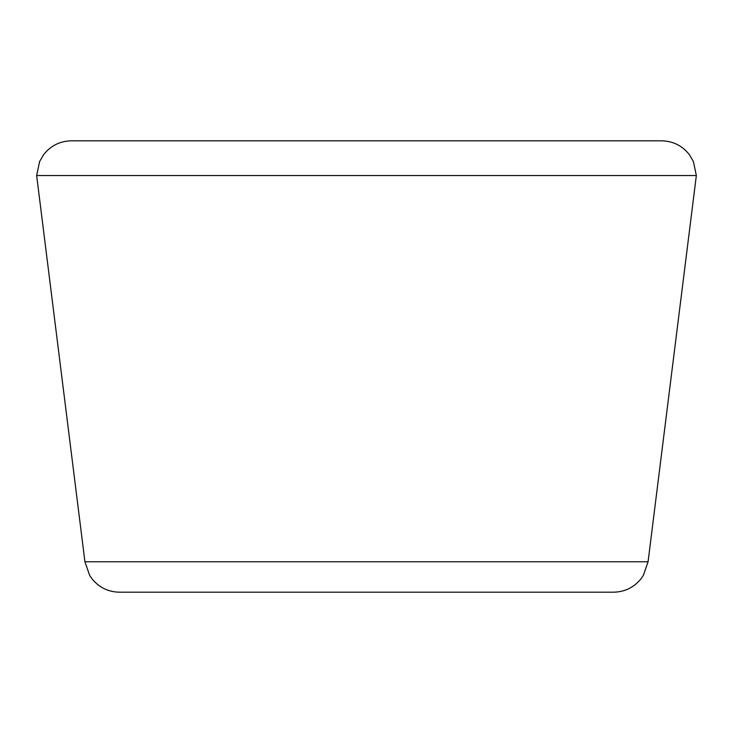 <?xml version="1.0" encoding="UTF-8"?>
<svg xmlns="http://www.w3.org/2000/svg" width="733" height="733" viewBox="0 0 733 733"><rect width="100%" height="100%" fill="white"/><g stroke="black" fill="none" stroke-linecap="round" stroke-linejoin="round"><path stroke-width="1.1" d="M119.378 592.191L613.622 592.191C624.635 591.952 633.678 587.6 640.743 579.134L643.327 575.432L648.073 561.771L84.927 561.771L89.673 575.432L92.257 579.134C99.322 587.6 108.365 591.952 119.378 592.191M84.927 561.771L36.65 175.535L696.35 175.535L648.073 561.771M696.35 175.535L693.381 161.498L689.396 154.69C682.313 145.702 673.059 141.084 661.633 140.809L71.367 140.809C59.941 141.084 50.687 145.702 43.604 154.69L39.619 161.498L36.65 175.535"/></g></svg>
